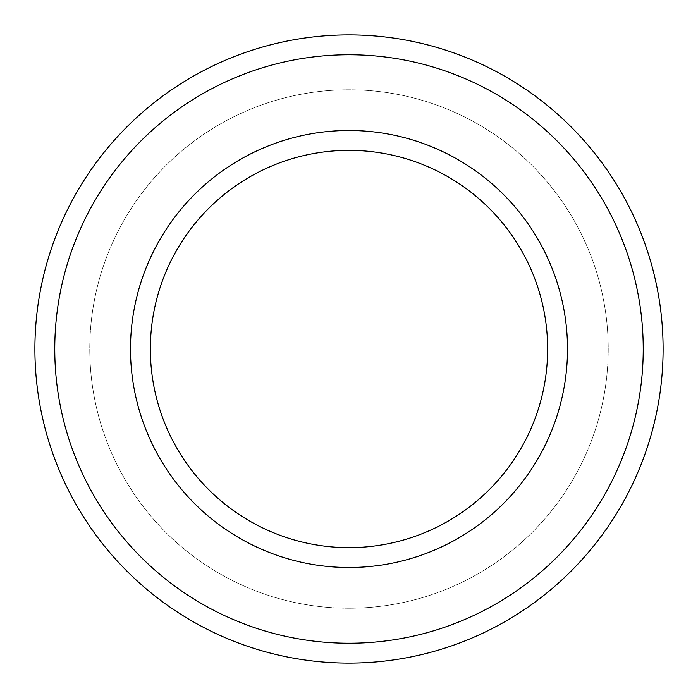 <?xml version="1.0" encoding="UTF-8"?>
<svg xmlns="http://www.w3.org/2000/svg" width="698" height="698" viewBox="0 0 698 698"><rect width="100%" height="100%" fill="white"/><g stroke="black" fill="none" stroke-linecap="round" stroke-linejoin="round"><path stroke-width="0.52" stroke-dasharray="3.49 2.62" d="M349 547.642A198.642 198.642 0 0 0 521.031 249.683A198.642 198.642 0 0 0 176.969 249.683A198.642 198.642 0 0 0 349 547.642M349 567.5A218.5 218.5 0 0 1 159.772 239.746A218.5 218.5 0 0 1 538.228 239.746A218.5 218.5 0 0 1 349 567.5M349 608.228A259.228 259.228 0 0 0 573.494 219.39A259.228 259.228 0 0 0 124.506 219.39A259.228 259.228 0 0 0 349 608.228A259.228 259.228 0 0 0 573.494 219.39A259.228 259.228 0 0 0 124.506 219.39A259.228 259.228 0 0 0 349 608.228M349 663.1A314.1 314.1 0 0 0 621.019 191.95A314.1 314.1 0 0 0 76.981 191.95A314.1 314.1 0 0 0 349 663.1"/><path stroke-width="1.05" d="M349 547.642A198.642 198.642 0 0 1 176.969 249.683A198.642 198.642 0 0 1 521.031 249.683A198.642 198.642 0 0 1 349 547.642M349 567.5A218.5 218.5 0 0 0 538.228 239.746A218.5 218.5 0 0 0 159.772 239.746A218.5 218.5 0 0 0 349 567.5M349 643.233A294.233 294.233 0 0 1 94.186 201.879A294.233 294.233 0 0 1 603.814 201.879A294.233 294.233 0 0 1 349 643.233M349 663.1A314.1 314.1 0 0 0 621.019 191.95A314.1 314.1 0 0 0 76.981 191.95A314.1 314.1 0 0 0 349 663.1"/></g></svg>
